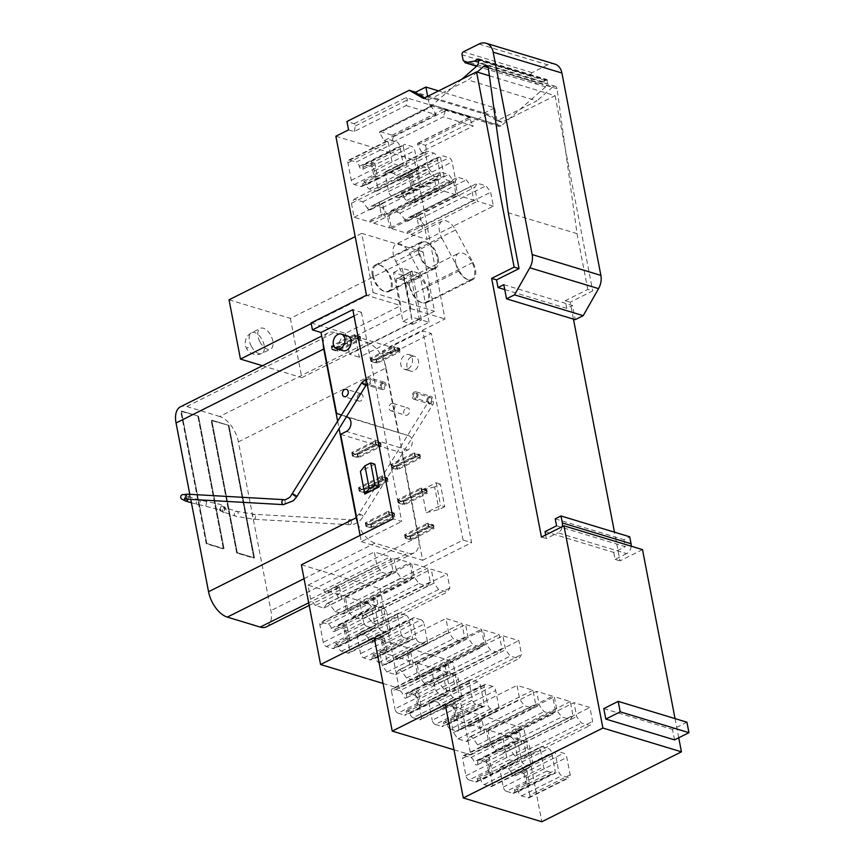 <?xml version="1.0" encoding="UTF-8"?>
<svg xmlns="http://www.w3.org/2000/svg" width="865" height="865" viewBox="0 0 865 865"><rect width="100%" height="100%" fill="white"/><g stroke="black" fill="none" stroke-linecap="round" stroke-linejoin="round"><path stroke-width="0.65" stroke-dasharray="4.33 3.24" d="M402.831 279.946L417.254 272.724L412.346 271.242A3.849 2.098 -116.6 0 0 411.297 271.286A3.849 2.098 -116.6 0 0 410.561 273.978L419.287 319.304L429.105 322.277L359.299 357.234L355.277 336.323L410.659 308.589L405.955 284.185A3.849 2.098 63.4 0 0 402.831 279.946L397.922 278.465A3.849 2.098 63.4 0 0 396.873 278.508A3.849 2.098 63.4 0 0 396.138 281.201L400.841 305.615L366.479 295.192M335.858 136.216L414.4 160.014L445.021 319.001L389.639 346.735L390.98 353.709L431.365 333.479L471.641 542.669L379.919 588.611L399.122 688.324L452.773 661.455L470.765 754.896L523.844 728.308L541.836 821.75M410.659 308.589L445.021 319.001M367.387 208.151A4.087 2.227 63.4 0 0 370.555 209.741A4.087 2.227 63.4 0 0 371.074 209.265L373.745 205.146L382.341 207.751L387.033 214.098L389.715 228.046L373.756 223.213A2.887 1.568 63.4 0 0 370.631 220.067A2.887 1.568 63.4 0 0 370.079 222.089L354.12 217.256L351.439 203.307L354.109 199.199L362.705 201.804L367.387 208.151L433.733 174.925L436.425 188.873L420.466 184.029L417.784 170.091L420.455 165.972L429.051 168.578L433.733 174.925M404.701 219.451A4.087 2.227 63.4 0 0 407.869 221.04A4.087 2.227 63.4 0 0 408.377 220.564L411.059 216.455L419.644 219.061L424.337 225.408L427.018 239.346L411.07 234.512A2.887 1.568 63.4 0 0 407.934 231.377A2.887 1.568 63.4 0 0 407.383 233.399L391.434 228.565L388.742 214.617L391.423 210.509L400.008 213.104L404.701 219.451L471.047 186.235L473.728 200.172L457.78 195.339L455.087 181.391L457.769 177.282L466.354 179.888L471.047 186.235M377.789 188.31L418.173 168.091A3.849 2.098 -116.6 0 1 417.438 170.783A3.849 2.098 -116.6 0 1 416.389 170.838L409.88 168.859A3.849 2.098 -116.6 0 1 406.755 164.631L377.908 179.077L374.556 161.647A2.887 1.568 -116.6 0 1 374.004 163.669A2.887 1.568 -116.6 0 1 370.869 160.533L374.231 177.963A2.887 1.568 -116.6 0 1 374.783 175.941A2.887 1.568 -116.6 0 1 377.908 179.077L366.371 184.861A3.849 2.098 63.4 0 0 369.496 189.089L376.005 191.057A3.849 2.098 63.4 0 0 377.054 191.014A3.849 2.098 63.4 0 0 377.789 188.31L374.426 170.881A3.849 2.098 63.4 0 0 371.301 166.653L364.803 164.685A3.849 2.098 63.4 0 0 363.754 164.728A3.849 2.098 63.4 0 0 363.019 167.421A2.887 1.568 63.4 0 1 362.467 169.443A2.887 1.568 63.4 0 1 359.332 166.307A3.849 2.098 63.4 0 0 356.207 162.079L396.592 141.86A3.849 2.098 -116.6 0 1 399.716 146.088L403.079 163.517A3.849 2.098 -116.6 0 1 402.344 166.21A3.849 2.098 -116.6 0 1 401.295 166.264L394.786 164.285A3.849 2.098 -116.6 0 1 391.661 160.057L388.309 142.628A3.849 2.098 -116.6 0 1 389.034 139.935A3.849 2.098 -116.6 0 1 390.083 139.881L396.592 141.86M366.371 184.861A2.887 1.568 63.4 0 0 363.246 181.715A2.887 1.568 63.4 0 0 362.695 183.737A3.849 2.098 63.4 0 1 361.959 186.44A3.849 2.098 63.4 0 1 360.91 186.483L354.401 184.515A3.849 2.098 63.4 0 1 351.276 180.277L347.925 162.847A3.849 2.098 63.4 0 1 348.649 160.155A3.849 2.098 63.4 0 1 349.709 160.112L356.207 162.079M393.521 173.389L387.012 171.411A3.849 2.098 63.4 0 0 385.963 171.465A3.849 2.098 63.4 0 0 385.228 174.157L388.59 191.587A3.849 2.098 63.4 0 0 391.715 195.814L398.214 197.793A3.849 2.098 63.4 0 0 399.273 197.739A3.849 2.098 63.4 0 0 399.998 195.047L411.535 189.273L408.183 171.832A2.887 1.568 -116.6 0 0 411.318 174.979A2.887 1.568 -116.6 0 0 411.859 172.957L415.222 190.387L403.685 196.16A3.849 2.098 63.4 0 0 406.81 200.399L413.308 202.367A3.849 2.098 63.4 0 0 414.367 202.313A3.849 2.098 63.4 0 0 415.092 199.62L411.74 182.191A3.849 2.098 63.4 0 0 408.615 177.963L402.106 175.984A3.849 2.098 63.4 0 0 401.057 176.038A3.849 2.098 63.4 0 0 400.322 178.731A2.887 1.568 63.4 0 1 399.781 180.753A2.887 1.568 63.4 0 1 396.646 177.617A3.849 2.098 63.4 0 0 393.521 173.389L433.906 153.159A3.849 2.098 -116.6 0 1 437.03 157.398L440.382 174.827A3.849 2.098 -116.6 0 1 439.647 177.52A3.849 2.098 -116.6 0 1 438.598 177.563L432.1 175.595A3.849 2.098 -116.6 0 1 428.975 171.367L425.612 153.938A3.849 2.098 -116.6 0 1 426.348 151.234A3.849 2.098 -116.6 0 1 427.397 151.191L433.906 153.159M403.685 196.16A2.887 1.568 63.4 0 0 400.549 193.025A2.887 1.568 63.4 0 0 399.998 195.047M373.334 275.611A14.619 7.958 63.4 0 0 389.207 291.505A14.619 7.958 63.4 0 0 391.986 281.266A14.619 7.958 63.4 0 0 376.113 265.36A14.619 7.958 63.4 0 0 373.334 275.611M395.835 261.414L413.167 293.916A14.619 7.958 63.4 0 0 426.51 302.815A14.619 7.958 63.4 0 0 426.769 285.569L409.437 253.067A14.619 7.958 63.4 0 0 396.094 244.179A14.619 7.958 63.4 0 0 395.835 261.414L441.983 238.308A14.619 7.958 -116.6 0 1 442.242 221.062A14.619 7.958 -116.6 0 1 455.585 229.949L409.437 253.067M398.246 670.537A4.076 2.227 -116.6 0 1 398.754 670.061A4.076 2.227 -116.6 0 1 401.922 671.651L406.615 677.998L415.2 680.604L417.882 676.484L415.189 662.536L399.241 657.703A2.887 1.568 -116.6 0 1 398.689 659.725A2.887 1.568 -116.6 0 1 395.554 656.589L379.605 651.756L382.287 665.704L386.979 672.051L395.565 674.646L398.246 670.537L409.783 664.752A4.076 2.227 -116.6 0 1 410.302 664.288A4.076 2.227 -116.6 0 1 413.459 665.877L410.778 651.929A2.887 1.568 -116.6 0 1 410.226 653.951A2.887 1.568 -116.6 0 1 407.091 650.815L409.783 664.752L464.581 637.31L461.899 623.362L445.94 618.529L448.632 632.477L453.314 638.824L461.91 641.43L464.581 637.31M395.554 656.589L461.899 623.362M399.241 657.703L465.575 624.487L468.268 638.424L472.96 644.771L481.546 647.377L484.216 643.257L481.535 629.32L465.575 624.487M401.922 671.651L468.268 638.424M435.549 681.847A4.076 2.227 -116.6 0 1 436.068 681.371A4.076 2.227 -116.6 0 1 439.236 682.961L443.918 689.308L452.514 691.903L455.185 687.794L452.503 673.846L436.544 669.013A2.887 1.568 -116.6 0 1 435.992 671.035A2.887 1.568 -116.6 0 1 432.868 667.899L416.908 663.066L419.601 677.003L424.282 683.35L432.878 685.956L435.549 681.847L447.086 676.062A4.076 2.227 -116.6 0 1 447.605 675.587A4.076 2.227 -116.6 0 1 450.773 677.176L448.081 663.239A2.887 1.568 -116.6 0 1 447.54 665.25A2.887 1.568 -116.6 0 1 444.405 662.114L447.086 676.062L501.895 648.62L499.202 634.672L483.254 629.839L485.935 643.787L490.628 650.134L499.213 652.729L501.895 648.62M432.868 667.899L499.202 634.672M436.544 669.013L502.889 635.786L505.571 649.734L510.264 656.081L518.859 658.687L521.53 654.567L518.849 640.619L502.889 635.786M439.236 682.961L505.571 649.734M438.393 692.919A3.849 2.098 -116.6 0 1 435.268 688.691L431.905 671.262A3.849 2.098 -116.6 0 1 432.641 668.559A3.849 2.098 -116.6 0 1 433.689 668.515L440.199 670.483A3.849 2.098 -116.6 0 1 443.323 674.722L446.686 692.151A3.849 2.098 -116.6 0 1 445.951 694.844A3.849 2.098 -116.6 0 1 444.902 694.898L438.393 692.919L398.008 713.149A3.849 2.098 -116.6 0 1 394.883 708.911L435.268 688.691M440.199 670.483L399.814 690.713A3.849 2.098 -116.6 0 1 402.939 694.941L414.476 689.167L417.838 706.597A2.887 1.568 -116.6 0 1 418.39 704.575A2.887 1.568 -116.6 0 1 421.514 707.711L418.163 690.281A2.887 1.568 -116.6 0 1 417.611 692.303A2.887 1.568 -116.6 0 1 414.476 689.167L443.323 674.722M453.487 697.493A3.849 2.098 -116.6 0 1 450.362 693.265L447.01 675.835A3.849 2.098 -116.6 0 1 447.735 673.143A3.849 2.098 -116.6 0 1 448.784 673.089L455.293 675.057A3.849 2.098 -116.6 0 1 458.418 679.295L461.78 696.725A3.849 2.098 -116.6 0 1 461.045 699.417A3.849 2.098 -116.6 0 1 459.996 699.471L453.487 697.493L413.102 717.723A3.849 2.098 -116.6 0 1 409.978 713.484A2.887 1.568 -116.6 0 0 406.853 710.349A2.887 1.568 -116.6 0 0 406.301 712.371A3.849 2.098 -116.6 0 1 405.566 715.063A3.849 2.098 -116.6 0 1 404.517 715.117L444.902 694.898M475.707 704.229A3.849 2.098 -116.6 0 1 472.571 700.001L469.219 682.561A3.849 2.098 -116.6 0 1 469.954 679.868A3.849 2.098 -116.6 0 1 471.003 679.825L477.502 681.793A3.849 2.098 -116.6 0 1 480.637 686.021L483.989 703.461A3.849 2.098 -116.6 0 1 483.254 706.154A3.849 2.098 -116.6 0 1 482.205 706.197L475.707 704.229L435.322 724.448A3.849 2.098 -116.6 0 1 432.197 720.221L472.571 700.001M477.502 681.793L437.128 702.012A3.849 2.098 -116.6 0 1 440.253 706.251L451.789 700.466L455.141 717.907A2.887 1.568 -116.6 0 1 455.693 715.885A2.887 1.568 -116.6 0 1 458.828 719.02L455.466 701.58A2.887 1.568 -116.6 0 1 454.925 703.602A2.887 1.568 -116.6 0 1 451.789 700.466L480.637 686.021M490.801 708.803A3.849 2.098 -116.6 0 1 487.676 704.575L484.314 687.145A3.849 2.098 -116.6 0 1 485.049 684.442A3.849 2.098 -116.6 0 1 486.098 684.399L492.607 686.367A3.849 2.098 -116.6 0 1 495.732 690.594L499.083 708.035A3.849 2.098 -116.6 0 1 498.348 710.727A3.849 2.098 -116.6 0 1 497.299 710.771L490.801 708.803L450.416 729.022A3.849 2.098 -116.6 0 1 447.292 724.794A2.887 1.568 -116.6 0 0 444.156 721.659A2.887 1.568 -116.6 0 0 443.604 723.681A3.849 2.098 -116.6 0 1 442.869 726.373A3.849 2.098 -116.6 0 1 441.82 726.427L482.205 706.197M532.97 690.227L466.624 723.443L450.665 718.61L453.357 732.558L458.039 738.905L466.635 741.51L469.306 737.391L480.843 731.617A4.087 2.227 -116.6 0 1 481.362 731.141A4.087 2.227 -116.6 0 1 484.53 732.731L481.848 718.783A2.887 1.568 -116.6 0 1 481.297 720.804A2.887 1.568 -116.6 0 1 478.161 717.669L480.843 731.617L535.651 704.175L532.97 690.227L517.011 685.394L519.692 699.331L524.385 705.678L532.981 708.284L535.651 704.175M469.306 737.391A4.087 2.227 -116.6 0 1 469.825 736.915A4.087 2.227 -116.6 0 1 472.993 738.505L477.675 744.851L486.271 747.457L488.941 743.349L486.26 729.4L470.3 724.567L536.646 691.34L539.338 705.289L544.02 711.635L552.616 714.231L555.287 710.122L552.605 696.174L536.646 691.34M472.993 738.505L539.338 705.289M570.273 701.526L503.927 734.753L487.979 729.919L490.66 743.868L495.353 750.215L503.938 752.81L506.62 748.701L518.157 742.927A4.087 2.227 -116.6 0 1 518.676 742.451A4.087 2.227 -116.6 0 1 521.833 744.041L519.151 730.092A2.887 1.568 -116.6 0 1 518.6 732.114A2.887 1.568 -116.6 0 1 515.475 728.979L518.157 742.927L572.965 715.474L570.273 701.526L554.324 696.693L557.006 710.641L561.699 716.988L570.284 719.594L572.965 715.474M506.62 748.701A4.087 2.227 -116.6 0 1 507.139 748.225A4.087 2.227 -116.6 0 1 510.296 749.814L514.989 756.161L523.574 758.767L526.255 754.648L523.563 740.71L507.614 735.866L573.96 702.65L576.641 716.588L581.334 722.935L589.919 725.54L592.601 721.432L589.908 707.484L573.96 702.65M510.296 749.814L576.641 716.588M509.463 759.784L515.962 761.751A3.849 2.098 -116.6 0 0 517.021 761.708A3.849 2.098 -116.6 0 0 517.746 759.005L514.394 741.575A3.849 2.098 -116.6 0 0 511.269 737.348L504.76 735.38A3.849 2.098 -116.6 0 0 503.711 735.423A3.849 2.098 -116.6 0 0 502.976 738.115L506.339 755.545A3.849 2.098 -116.6 0 0 509.463 759.784L469.079 780.003L475.588 781.971A3.849 2.098 63.4 0 0 476.637 781.928A3.849 2.098 63.4 0 0 477.361 779.235A2.887 1.568 -116.6 0 1 477.913 777.213A2.887 1.568 -116.6 0 1 481.048 780.349A3.849 2.098 63.4 0 0 484.173 784.577L490.682 786.545A3.849 2.098 63.4 0 0 491.731 786.501A3.849 2.098 63.4 0 0 492.466 783.809L532.84 763.579A3.849 2.098 -116.6 0 1 532.116 766.282A3.849 2.098 -116.6 0 1 531.056 766.325L524.558 764.357A3.849 2.098 -116.6 0 1 521.433 760.13L518.07 742.689A3.849 2.098 -116.6 0 1 518.805 739.997A3.849 2.098 -116.6 0 1 519.854 739.953L526.363 741.921A3.849 2.098 -116.6 0 1 529.488 746.149L532.84 763.579M477.361 779.235L488.909 773.451L485.546 756.021L514.394 741.575M492.466 783.809L489.103 766.379A3.849 2.098 63.4 0 0 485.979 762.141L479.47 760.173A3.849 2.098 63.4 0 0 478.421 760.216A3.849 2.098 63.4 0 0 477.685 762.919L489.233 757.135L492.585 774.564L521.433 760.13M517.746 759.005L488.909 773.451A2.887 1.568 -116.6 0 1 489.449 771.429A2.887 1.568 -116.6 0 1 492.585 774.564L481.048 780.349M518.07 742.689L489.233 757.135A2.887 1.568 -116.6 0 1 488.682 759.156A2.887 1.568 -116.6 0 1 485.546 756.021L474.009 761.795A3.849 2.098 63.4 0 0 470.884 757.567L464.375 755.599A3.849 2.098 63.4 0 0 463.326 755.642A3.849 2.098 63.4 0 0 462.591 758.346L502.976 738.115M546.767 771.083L553.276 773.061A3.849 2.098 -116.6 0 0 554.324 773.007A3.849 2.098 -116.6 0 0 555.06 770.315L551.697 752.885A3.849 2.098 -116.6 0 0 548.572 748.658L542.074 746.679A3.849 2.098 -116.6 0 0 541.014 746.733A3.849 2.098 -116.6 0 0 540.29 749.425L543.642 766.855A3.849 2.098 -116.6 0 0 546.767 771.083L506.382 791.313L512.891 793.281A3.849 2.098 63.4 0 0 513.94 793.237A3.849 2.098 63.4 0 0 514.675 790.534A2.887 1.568 -116.6 0 1 515.226 788.512A2.887 1.568 -116.6 0 1 518.351 791.659A3.849 2.098 63.4 0 0 521.487 795.887L527.985 797.854A3.849 2.098 63.4 0 0 529.034 797.811A3.849 2.098 63.4 0 0 529.769 795.108L570.154 774.889A3.849 2.098 -116.6 0 1 569.419 777.581A3.849 2.098 -116.6 0 1 568.37 777.635L561.861 775.656A3.849 2.098 -116.6 0 1 558.736 771.429L555.384 753.999A3.849 2.098 -116.6 0 1 556.109 751.307A3.849 2.098 -116.6 0 1 557.168 751.252L563.666 753.231A3.849 2.098 -116.6 0 1 566.791 757.459L570.154 774.889M529.769 795.108L526.417 777.678A3.849 2.098 63.4 0 0 523.282 773.451L516.783 771.483A3.849 2.098 63.4 0 0 515.735 771.526A3.849 2.098 63.4 0 0 514.999 774.218A2.887 1.568 -116.6 0 1 514.448 776.24A2.887 1.568 -116.6 0 1 511.312 773.105L522.86 767.331L526.212 784.76A2.887 1.568 -116.6 0 1 526.763 782.739A2.887 1.568 -116.6 0 1 529.899 785.874L526.536 768.444A2.887 1.568 -116.6 0 1 525.985 770.466A2.887 1.568 -116.6 0 1 522.86 767.331L551.697 752.885M556.563 525.823L625.287 546.648L623.946 539.673L629.709 536.787M555.222 518.849L623.946 539.673M488.195 67.394L552.703 86.943A3.849 2.865 106.9 0 1 555.211 86.251A3.849 2.865 106.9 0 1 557.017 88.706L577.031 233.647L508.306 212.822M503.798 284.661L572.522 305.486L575.247 319.661M478.961 44.029L547.686 64.853A15.386 11.461 106.9 0 1 554.833 64.075M547.686 64.853L532.116 72.66A2.303 1.719 -73.1 0 0 530.786 75.612L531.878 81.256L534.711 83.548L543.512 81.894L546.053 79.883L547.48 80.196A1.157 0.865 106.9 0 1 547.491 80.596L547.156 83.743L478.432 62.918M476.647 66.227L545.62 86.835A3.849 2.865 -73.1 0 0 547.156 83.743M478.778 59.501L547.48 80.196M545.62 86.835L501.095 125.998A2.887 2.152 106.9 0 1 499.213 126.517A2.887 2.152 106.9 0 1 497.883 124.841L494.618 107.876L438.577 90.89M461.867 79.223L432.37 105.173A2.887 2.152 106.9 0 1 430.489 105.692A2.887 2.152 106.9 0 1 429.159 104.005L427.678 96.35M494.618 107.876L483.081 113.65L414.357 92.825L415.222 92.393M370.079 222.089L436.425 188.873M371.074 209.265L382.611 203.48L385.293 217.429A2.887 1.568 -116.6 0 0 382.168 214.293A2.887 1.568 -116.6 0 0 381.616 216.315L378.935 202.367A4.087 2.227 -116.6 0 0 382.092 203.956L370.555 209.741M456.06 194.82L440.101 189.986L437.42 176.038L440.09 171.93L448.686 174.525L453.368 180.871L456.06 194.82L389.715 228.046M382.092 203.956A4.087 2.227 -116.6 0 0 382.611 203.48L437.42 176.038M373.756 223.213L440.101 189.986M407.383 233.399L473.728 200.172M408.377 220.564L419.925 214.79L422.607 228.738A2.887 1.568 -116.6 0 0 419.471 225.603A2.887 1.568 -116.6 0 0 418.92 227.625L416.238 213.677A4.087 2.227 -116.6 0 0 419.406 215.266L407.869 221.04M493.364 206.13L477.415 201.296L474.723 187.348L477.404 183.229L485.989 185.834L490.682 192.181L493.364 206.13L427.018 239.346M419.406 215.266A4.087 2.227 -116.6 0 0 419.925 214.79L474.723 187.348M411.07 234.512L477.415 201.296M363.019 167.421L403.404 147.201A3.849 2.098 -116.6 0 1 404.128 144.509A3.849 2.098 -116.6 0 1 405.188 144.455L411.686 146.434A3.849 2.098 -116.6 0 1 414.811 150.661L418.173 168.091M403.404 147.201L406.755 164.631M440.382 174.827L411.535 189.273A2.887 1.568 -116.6 0 1 412.086 187.251A2.887 1.568 -116.6 0 1 415.222 190.387L444.069 175.941A3.849 2.098 -116.6 0 0 447.194 180.169L453.693 182.137A3.849 2.098 -116.6 0 0 454.741 182.093A3.849 2.098 -116.6 0 0 455.477 179.401L452.125 161.971A3.849 2.098 -116.6 0 0 449 157.733L442.491 155.765A3.849 2.098 -116.6 0 0 441.442 155.808A3.849 2.098 -116.6 0 0 440.707 158.511L444.069 175.941M341.459 651.15L381.843 630.931A3.849 2.098 -116.6 0 1 378.719 626.692L375.367 609.263A3.849 2.098 -116.6 0 1 376.091 606.57A3.849 2.098 -116.6 0 1 377.14 606.516L336.766 626.747A3.849 2.098 -116.6 0 0 335.717 626.79A3.849 2.098 -116.6 0 0 334.982 629.482A2.887 1.568 -116.6 0 1 334.431 631.504A2.887 1.568 -116.6 0 1 331.295 628.368A3.849 2.098 -116.6 0 0 328.17 624.141L321.672 622.173A3.849 2.098 -116.6 0 0 320.612 622.216A3.849 2.098 -116.6 0 0 319.888 624.908L323.24 642.349A3.849 2.098 -116.6 0 0 326.364 646.577L332.874 648.545A3.849 2.098 -116.6 0 0 333.922 648.501A3.849 2.098 -116.6 0 0 334.658 645.798A2.887 1.568 -116.6 0 1 335.198 643.776A2.887 1.568 -116.6 0 1 338.334 646.923A3.849 2.098 -116.6 0 0 341.459 651.15L347.968 653.118A3.849 2.098 -116.6 0 0 349.017 653.075A3.849 2.098 -116.6 0 0 349.752 650.383L346.389 632.942A3.849 2.098 -116.6 0 0 343.264 628.714L336.766 626.747M343.264 628.714L383.649 608.495L377.14 606.516M383.649 608.495A3.849 2.098 -116.6 0 1 386.774 612.723L346.389 632.942M349.752 650.383L390.137 630.153L386.774 612.723M390.137 630.153A3.849 2.098 -116.6 0 1 389.401 632.845A3.849 2.098 -116.6 0 1 388.353 632.899L347.968 653.118M381.843 630.931L388.353 632.899M338.334 646.923L349.871 641.138L346.519 623.708A2.887 1.568 -116.6 0 1 345.968 625.73A2.887 1.568 -116.6 0 1 342.832 622.595L346.195 640.024A2.887 1.568 -116.6 0 1 346.746 638.002A2.887 1.568 -116.6 0 1 349.871 641.138L378.719 626.692M326.364 646.577L366.749 626.346A3.849 2.098 -116.6 0 1 363.624 622.119L323.24 642.349M319.888 624.908L360.262 604.689L363.624 622.119M360.262 604.689A3.849 2.098 -116.6 0 1 360.997 601.997A3.849 2.098 -116.6 0 1 362.046 601.943L321.672 622.173M328.17 624.141L368.555 603.921L362.046 601.943M368.555 603.921A3.849 2.098 -116.6 0 1 371.68 608.149L375.032 625.579A3.849 2.098 -116.6 0 1 374.307 628.271A3.849 2.098 -116.6 0 1 373.258 628.325L332.874 648.545M366.749 626.346L373.258 628.325M378.773 662.46L419.157 642.23A3.849 2.098 -116.6 0 1 416.033 638.002L412.67 620.573A3.849 2.098 -116.6 0 1 413.405 617.88A3.849 2.098 -116.6 0 1 414.454 617.826L374.069 638.046A3.849 2.098 -116.6 0 0 373.02 638.1A3.849 2.098 -116.6 0 0 372.285 640.792A2.887 1.568 -116.6 0 1 371.734 642.814A2.887 1.568 -116.6 0 1 368.609 639.678A3.849 2.098 -116.6 0 0 365.484 635.451L358.975 633.472A3.849 2.098 -116.6 0 0 357.926 633.526A3.849 2.098 -116.6 0 0 357.191 636.218L360.554 653.648A3.849 2.098 -116.6 0 0 363.678 657.876L370.177 659.854A3.849 2.098 -116.6 0 0 371.226 659.8A3.849 2.098 -116.6 0 0 371.961 657.108A2.887 1.568 -116.6 0 1 372.512 655.086A2.887 1.568 -116.6 0 1 375.648 658.222A3.849 2.098 -116.6 0 0 378.773 662.46L385.271 664.428A3.849 2.098 -116.6 0 0 386.32 664.374A3.849 2.098 -116.6 0 0 387.055 661.682L383.703 644.252A3.849 2.098 -116.6 0 0 380.578 640.024L374.069 638.046M380.578 640.024L420.963 619.794L414.454 617.826M420.963 619.794A3.849 2.098 -116.6 0 1 424.088 624.033L383.703 644.252M387.055 661.682L427.44 641.462L424.088 624.033M427.44 641.462A3.849 2.098 -116.6 0 1 426.704 644.155A3.849 2.098 -116.6 0 1 425.656 644.209L385.271 664.428M419.157 642.23L425.656 644.209M375.648 658.222L387.185 652.448L383.822 635.018A2.887 1.568 -116.6 0 1 383.282 637.04A2.887 1.568 -116.6 0 1 380.146 633.904L383.498 651.334A2.887 1.568 -116.6 0 1 384.049 649.312A2.887 1.568 -116.6 0 1 387.185 652.448L416.033 638.002M363.678 657.876L404.063 637.656A3.849 2.098 -116.6 0 1 400.928 633.429L360.554 653.648M357.191 636.218L397.576 615.999L400.928 633.429M397.576 615.999A3.849 2.098 -116.6 0 1 398.311 613.296A3.849 2.098 -116.6 0 1 399.36 613.253L358.975 633.472M365.484 635.451L405.858 615.22L399.36 613.253M405.858 615.22A3.849 2.098 -116.6 0 1 408.994 619.459L412.346 636.889A3.849 2.098 -116.6 0 1 411.61 639.581A3.849 2.098 -116.6 0 1 410.561 639.624L370.177 659.854M404.063 637.656L410.561 639.624M375.897 598.688L364.349 604.462A2.887 1.568 -116.6 0 0 364.9 602.44L376.437 596.666A2.887 1.568 -116.6 0 1 375.897 598.688A2.887 1.568 -116.6 0 1 372.761 595.553L375.442 609.49A4.076 2.227 -116.6 0 1 375.961 609.014A4.076 2.227 -116.6 0 1 379.13 610.614L376.437 596.666L431.246 569.213L447.194 574.057L449.887 587.995L447.205 592.114L438.62 589.508L433.927 583.161L431.246 569.213M438.62 589.508L372.274 622.735L367.593 616.388L433.927 583.161M418.984 583.561L427.57 586.167L430.251 582.048L427.559 568.1L411.61 563.266L414.292 577.215L418.984 583.561L352.639 616.777L361.235 619.383L427.57 586.167M375.961 609.014L364.425 614.799A4.076 2.227 -116.6 0 0 363.906 615.274L430.251 582.048M364.349 604.462A2.887 1.568 -116.6 0 1 361.224 601.326L427.559 568.1M381.67 572.252L390.266 574.857L392.937 570.738L390.256 556.801L374.296 551.957L376.989 565.905L381.67 572.252L315.336 605.478L323.921 608.084L390.266 574.857M323.921 608.084L326.602 603.965L338.139 598.191A4.076 2.227 -116.6 0 1 338.658 597.715A4.076 2.227 -116.6 0 1 341.816 599.304L339.134 585.356A2.887 1.568 -116.6 0 1 338.583 587.378A2.887 1.568 -116.6 0 1 335.447 584.243L338.139 598.191L392.937 570.738M315.336 605.478L310.643 599.131L307.962 585.183L323.91 590.016L390.256 556.801M338.583 587.378L327.046 593.152A2.887 1.568 -116.6 0 0 327.597 591.13L393.932 557.914L409.891 562.747L412.573 576.696L409.902 580.804L401.306 578.198L396.624 571.862L393.932 557.914M401.306 578.198L334.971 611.425L330.279 605.078L396.624 571.862M359.375 393.953A3.849 2.865 -73.1 0 0 357.094 397.759A3.849 2.865 -73.1 0 0 358.932 401.111A3.849 2.865 -73.1 0 0 360.716 400.917A3.849 2.865 -73.1 0 0 362.997 397.111A3.849 2.865 -73.1 0 0 361.159 393.759A3.849 2.865 -73.1 0 0 359.375 393.953M382.449 382.395A3.849 2.865 -73.1 0 0 380.168 386.201A3.849 2.865 -73.1 0 0 382.006 389.564A3.849 2.865 -73.1 0 0 383.79 389.369A3.849 2.865 -73.1 0 0 386.071 385.563A3.849 2.865 -73.1 0 0 384.244 382.2A3.849 2.865 -73.1 0 0 382.449 382.395M423.472 98.459L428.38 99.94L424.704 97.832M414.151 91.776L414.357 92.825M379.605 651.756L445.94 618.529M382.287 665.704L448.632 632.477M386.979 672.051L453.314 638.824M395.565 674.646L461.91 641.43M406.615 677.998L472.96 644.771M415.2 680.604L481.546 647.377M417.882 676.484L484.216 643.257M415.189 662.536L481.535 629.32M416.908 663.066L483.254 629.839M419.601 677.003L485.935 643.787M424.282 683.35L490.628 650.134M432.878 685.956L499.213 652.729M443.918 689.308L510.264 656.081M452.514 691.903L518.859 658.687M455.185 687.794L521.53 654.567M452.503 673.846L518.849 640.619M399.814 690.713L393.315 688.735L433.689 668.515M431.905 671.262L391.531 691.481A3.849 2.098 -116.6 0 1 392.256 688.789A3.849 2.098 -116.6 0 1 393.315 688.735M391.531 691.481L394.883 708.911M398.008 713.149L404.517 715.117M413.102 717.723L419.611 719.691L459.996 699.471M461.78 696.725L421.396 716.944A3.849 2.098 -116.6 0 1 420.66 719.648A3.849 2.098 -116.6 0 1 419.611 719.691M421.396 716.944L418.033 699.515L458.418 679.295M455.293 675.057L414.908 695.287A3.849 2.098 -116.6 0 1 418.033 699.515M414.908 695.287L408.41 693.308L448.784 673.089M447.01 675.835L406.626 696.055A3.849 2.098 -116.6 0 1 407.361 693.362A3.849 2.098 -116.6 0 1 408.41 693.308M406.626 696.055A2.887 1.568 -116.6 0 1 406.074 698.077A2.887 1.568 -116.6 0 1 402.939 694.941M437.128 702.012L430.619 700.045L471.003 679.825M469.219 682.561L428.835 702.791A3.849 2.098 -116.6 0 1 429.57 700.088A3.849 2.098 -116.6 0 1 430.619 700.045M428.835 702.791L432.197 720.221M435.322 724.448L441.82 726.427M450.416 729.022L456.915 731.001L497.299 710.771M499.083 708.035L458.699 728.254A3.849 2.098 -116.6 0 1 457.974 730.947A3.849 2.098 -116.6 0 1 456.915 731.001M458.699 728.254L455.347 710.825L495.732 690.594M492.607 686.367L452.222 706.586A3.849 2.098 -116.6 0 1 455.347 710.825M452.222 706.586L445.713 704.618L486.098 684.399M484.314 687.145L443.929 707.365A3.849 2.098 -116.6 0 1 444.664 704.672A3.849 2.098 -116.6 0 1 445.713 704.618M443.929 707.365A2.887 1.568 -116.6 0 1 443.388 709.387A2.887 1.568 -116.6 0 1 440.253 706.251M470.3 724.567A2.887 1.568 -116.6 0 1 469.76 726.589A2.887 1.568 -116.6 0 1 466.624 723.443M450.665 718.61L517.011 685.394M453.357 732.558L519.692 699.331M458.039 738.905L524.385 705.678M466.635 741.51L532.981 708.284M477.675 744.851L544.02 711.635M486.271 747.457L552.616 714.231M488.941 743.349L555.287 710.122M486.26 729.4L552.605 696.174M507.614 735.866A2.887 1.568 -116.6 0 1 507.063 737.888A2.887 1.568 -116.6 0 1 503.927 734.753M487.979 729.919L554.324 696.693M490.66 743.868L557.006 710.641M495.353 750.215L561.699 716.988M503.938 752.81L570.284 719.594M514.989 756.161L581.334 722.935M523.574 758.767L589.919 725.54M526.255 754.648L592.601 721.432M523.563 740.71L589.908 707.484M469.079 780.003A3.849 2.098 63.4 0 1 465.954 775.775L462.591 758.346M477.685 762.919A2.887 1.568 -116.6 0 1 477.145 764.941A2.887 1.568 -116.6 0 1 474.009 761.795M511.312 773.105A3.849 2.098 63.4 0 0 508.188 768.877L501.689 766.909A3.849 2.098 63.4 0 0 500.64 766.952A3.849 2.098 63.4 0 0 499.905 769.645L540.29 749.425M506.382 791.313A3.849 2.098 63.4 0 1 503.257 787.074L499.905 769.645M674.516 739.889L672.505 729.433L686.929 722.21M603.781 708.597L672.505 729.433M631.18 546.193A7.688 5.731 -73.1 0 1 626.628 553.622L557.903 532.797A7.688 5.731 -73.1 0 0 562.261 526.666M504.738 289.58L566.748 308.373L572.522 305.486M545.674 534.97L546.366 538.571L557.903 532.797M545.026 531.597L613.75 552.421L625.287 546.648M626.628 553.622L615.091 559.396L613.75 552.421M489.385 75.774L555.081 95.68L502.014 122.257L497.105 120.776L536.895 100.848L468.17 80.013L477.199 72.076M552.703 86.943L536.895 100.848M566.748 308.373L565.277 300.706L587.778 289.44L592.687 290.921L570.186 302.188L573.441 319.109M577.031 233.647L587.778 289.44M428.38 99.94L468.17 80.013M497.105 120.776L482.875 112.601L483.081 113.65M502.014 122.257L487.784 114.094L415.578 92.209M348.552 129.858L354.196 131.567L406.118 105.562L407.307 99.983A1.535 0.843 63.4 0 0 406.042 97.669L432.24 105.606A1.535 0.843 63.4 0 0 431.819 105.627A1.535 0.843 63.4 0 0 431.527 106.698L379.605 132.702A1.535 0.843 63.4 0 1 379.897 131.621L431.819 105.627M354.196 131.567L355.385 125.987A1.535 0.843 63.4 0 0 354.131 123.663L346.941 121.489M392.104 135.178L444.026 109.174A1.535 0.843 63.4 0 1 445.27 110.871L393.348 136.865A1.535 0.843 63.4 0 0 392.104 135.178L380.319 131.61A1.535 0.843 63.4 0 0 379.897 131.621M444.026 109.174L470.214 117.11A1.535 0.843 63.4 0 0 469.792 117.132A1.535 0.843 63.4 0 0 469.749 118.916L473.371 125.944L443.421 116.872L391.499 142.876L393.348 136.865M487.784 114.094L425.483 145.288L418.292 143.114A1.535 0.843 63.4 0 0 417.871 143.136A1.535 0.843 63.4 0 0 417.827 144.909L421.45 151.948L473.371 125.944M406.118 105.562L436.057 114.645L431.527 106.698M436.057 114.645L384.136 140.638L379.605 132.702M384.136 140.638L391.499 142.876M445.27 110.871L443.421 116.872M362.705 201.804L429.051 168.578M354.109 199.199L420.455 165.972M351.439 203.307L417.784 170.091M354.12 217.256L420.466 184.029M387.033 214.098L453.368 180.871M382.341 207.751L448.686 174.525M373.745 205.146L440.09 171.93M400.008 213.104L466.354 179.888M391.423 210.509L457.769 177.282M388.742 214.617L455.087 181.391M391.434 228.565L457.78 195.339M424.337 225.408L490.682 192.181M419.644 219.061L485.989 185.834M411.059 216.455L477.404 183.229M375.507 444.459L381.4 446.243L380.73 442.75L374.837 440.966L375.507 444.459L352.433 456.017L358.326 457.801L381.4 446.243M382.276 479.599L388.169 481.383L387.498 477.902L381.606 476.118L382.276 479.599L359.202 491.158L365.095 492.942L388.169 481.383M389.045 514.74L394.937 516.524L394.267 513.042L388.374 511.258L389.045 514.74L365.971 526.298L371.864 528.082L394.937 516.524M428.316 526.644L434.208 528.429L433.538 524.947L427.645 523.163L428.316 526.644L405.242 538.203L411.135 539.987L434.208 528.429M421.547 491.504L427.44 493.288L426.769 489.795L420.877 488.011L421.547 491.504L398.473 503.062L404.366 504.846L427.44 493.288M414.789 456.363L420.671 458.147L420.001 454.655L414.108 452.871L414.789 456.363L391.704 467.911L397.597 469.695L420.671 458.147M364.9 602.44L380.86 607.273L447.194 574.057M372.274 622.735L380.87 625.341L383.541 621.221L449.887 587.995M383.541 621.221L380.86 607.273M380.87 625.341L447.205 592.114M364.425 614.799A4.076 2.227 -116.6 0 1 367.593 616.388M363.906 615.274L361.235 619.383M414.292 577.215L347.957 610.441L352.639 616.777M347.957 610.441L345.265 596.493L411.61 563.266M345.265 596.493L361.224 601.326M310.643 599.131L376.989 565.905M307.962 585.183L374.296 551.957M327.046 593.152A2.887 1.568 -116.6 0 1 323.91 590.016M327.597 591.13L343.546 595.974L409.891 562.747M334.971 611.425L343.556 614.031L346.238 609.912L412.573 576.696M346.238 609.912L343.546 595.974M343.556 614.031L409.902 580.804M326.602 603.965A4.076 2.227 -116.6 0 1 327.111 603.489A4.076 2.227 -116.6 0 1 330.279 605.078M355.018 338.053L360.91 339.837L360.24 336.344L354.347 334.56L355.018 338.053L331.944 349.601L337.837 351.395L360.91 339.837M394.289 349.947L400.181 351.731L399.511 348.249L393.618 346.465L394.289 349.947L371.215 361.505L377.108 363.289L400.181 351.731M367.344 385.12A3.849 2.865 -73.1 0 0 369.063 384.903A3.849 2.865 -73.1 0 0 371.345 381.097A3.849 2.865 -73.1 0 0 369.506 377.735A3.849 2.865 -73.1 0 0 367.722 377.929A3.849 2.865 -73.1 0 0 365.517 381.141A3.849 2.865 -73.1 0 0 366.479 384.655M347.481 335.955A7.688 5.731 -73.1 0 0 343.902 336.344A7.688 5.731 -73.1 0 0 339.339 343.956A7.688 5.731 -73.1 0 0 343.016 350.682M374.848 464.191L360.424 471.414M417.254 272.724A3.849 2.098 -116.6 0 1 420.379 276.962L405.955 284.185M429.105 322.277L420.379 276.962M374.231 637.646L452.773 661.455M383.044 683.447L399.122 688.324M454.017 749.814L470.765 754.896M445.291 704.51L523.844 728.308M675.046 718.61L678.733 737.78M541.458 537.089L546.366 538.571M642.5 549.621L620 560.888L614.474 532.17M615.091 559.396L620 560.888M565.277 300.706L570.186 302.188M555.081 95.68L592.687 290.921M425.483 145.288L427.094 153.656L414.4 160.014M421.45 151.948L427.094 153.656M415.708 399.035A3.849 2.865 106.9 0 1 413.913 399.23A3.849 2.865 106.9 0 1 412.075 395.867A3.849 2.865 106.9 0 1 414.357 392.061A3.849 2.865 106.9 0 1 416.151 391.867A3.849 2.865 106.9 0 1 417.979 395.229A3.849 2.865 106.9 0 1 415.708 399.035M392.624 410.594A3.849 2.865 106.9 0 1 390.839 410.789A3.849 2.865 106.9 0 1 389.001 407.426A3.849 2.865 106.9 0 1 391.283 403.62A3.849 2.865 106.9 0 1 393.067 403.425A3.849 2.865 106.9 0 1 394.905 406.788A3.849 2.865 106.9 0 1 392.624 410.594M411.405 356.802A7.688 5.731 106.9 0 1 414.973 356.412A7.688 5.731 106.9 0 1 418.649 363.127A7.688 5.731 106.9 0 1 414.086 370.739A7.688 5.731 106.9 0 1 410.518 371.128A7.688 5.731 106.9 0 1 406.842 364.414A7.688 5.731 106.9 0 1 411.405 356.802M444.751 506.717L438.977 509.604L426.153 512.675L440.577 505.452L444.751 506.717L440.382 484.054L434.619 486.941L438.977 509.604M358.326 457.801L357.656 454.309L351.763 452.525L374.837 440.966M351.763 452.525L352.433 456.017M357.656 454.309L380.73 442.75M365.095 492.942L364.425 489.449L358.532 487.665L381.606 476.118M358.532 487.665L359.202 491.158M364.425 489.449L387.498 477.902M371.864 528.082L371.193 524.601L365.3 522.817L388.374 511.258M365.3 522.817L365.971 526.298M371.193 524.601L394.267 513.042M411.135 539.987L410.464 536.505L404.571 534.711L427.645 523.163M404.571 534.711L405.242 538.203M410.464 536.505L433.538 524.947M404.366 504.846L403.696 501.354L397.803 499.57L420.877 488.011M397.803 499.57L398.473 503.062M403.696 501.354L426.769 489.795M397.597 469.695L396.927 466.213L391.034 464.429L414.108 452.871M391.034 464.429L391.704 467.911M396.927 466.213L420.001 454.655M301.377 564.802L379.919 588.611M354.034 315.974L361.408 312.287L352.823 309.681M361.408 312.287L401.695 521.476L393.099 518.87M337.837 351.395L337.166 347.903L331.273 346.119L354.347 334.56M331.273 346.119L331.944 349.601M337.166 347.903L360.24 336.344M377.108 363.289L376.437 359.808L370.544 358.024L393.618 346.465M370.544 358.024L371.215 361.505M376.437 359.808L399.511 348.249M360.1 535.403L361.311 541.695L401.695 521.476M341.599 415.114L346.443 416.789M311.097 322.926L345.459 333.349L400.841 305.615M419.287 319.304L349.482 354.261L359.299 357.234M345.459 333.349L349.482 354.261M355.277 336.323L389.639 346.735M429.083 396.527A3.849 2.865 106.9 0 1 430.878 396.332A3.849 2.865 106.9 0 1 432.716 399.695A3.849 2.865 106.9 0 1 430.435 403.501A3.849 2.865 106.9 0 1 428.64 403.696A3.849 2.865 106.9 0 1 426.802 400.333A3.849 2.865 106.9 0 1 429.083 396.527M406.009 408.085A3.849 2.865 106.9 0 1 407.793 407.891A3.849 2.865 106.9 0 1 409.632 411.243A3.849 2.865 106.9 0 1 407.35 415.059A3.849 2.865 106.9 0 1 405.566 415.254A3.849 2.865 106.9 0 1 403.728 411.891A3.849 2.865 106.9 0 1 406.009 408.085M407.956 368.879A7.688 5.731 106.9 0 1 404.377 369.269A7.688 5.731 106.9 0 1 400.7 362.554A7.688 5.731 106.9 0 1 405.263 354.942A7.688 5.731 106.9 0 1 408.842 354.553A7.688 5.731 106.9 0 1 412.519 361.267A7.688 5.731 106.9 0 1 407.956 368.879M434.619 486.941L421.785 490.012L426.153 512.675M421.785 490.012L436.209 482.789L440.382 484.054M436.209 482.789L440.577 505.452M336.604 413.394L408.81 435.733A7.688 5.731 -73.1 0 1 412.313 442.512A7.688 5.731 -73.1 0 1 407.761 450.016L401.998 452.914L340.626 434.317M361.311 541.695L422.671 560.293L401.998 452.914M422.671 560.293L463.056 540.074L471.641 542.669M463.056 540.074L422.769 330.884L431.365 333.479M390.98 353.709L382.384 351.104L422.769 330.884M397.965 431.992L382.384 351.104M438.144 258.148A14.619 7.958 -116.6 0 1 435.355 268.388A14.619 7.958 -116.6 0 1 419.482 252.494A14.619 7.958 -116.6 0 1 422.271 242.254A14.619 7.958 -116.6 0 1 438.144 258.148M441.983 238.308L459.315 270.81A14.619 7.958 -116.6 0 0 472.668 279.698A14.619 7.958 -116.6 0 0 472.917 262.452L455.585 229.949M414.595 393.283A2.498 1.86 -73.1 0 0 413.113 395.759A2.498 1.86 -73.1 0 0 414.303 397.943A2.498 1.86 -73.1 0 0 415.47 397.814A2.498 1.86 -73.1 0 0 416.952 395.337A2.498 1.86 -73.1 0 0 415.751 393.153A2.498 1.86 -73.1 0 0 414.595 393.283M382.687 383.617A2.498 1.86 -73.1 0 0 381.206 386.093A2.498 1.86 -73.1 0 0 382.395 388.277A2.498 1.86 -73.1 0 0 383.563 388.147A2.498 1.86 -73.1 0 0 385.044 385.671A2.498 1.86 -73.1 0 0 383.844 383.487A2.498 1.86 -73.1 0 0 382.687 383.617M266.507 626.79A23.074 12.575 63.4 0 0 270.896 610.625L238.405 441.874A23.074 12.575 63.4 0 0 219.645 416.498L367.333 342.54L334.441 332.571L186.764 406.528A23.074 12.575 63.4 0 0 180.45 406.81M189.803 494.315L190.776 499.386M186.764 406.528L219.645 416.498M197.923 416.476L223.429 548.961L224.013 548.669L198.496 416.184L181.315 410.983L206.832 543.469L224.013 548.669L198.496 416.184L181.315 410.983L206.832 543.469L223.429 548.961L206.248 543.75L180.742 411.264L198.496 416.184L180.742 411.264L206.248 543.75L223.429 548.961L197.923 416.476M228.36 425.699L253.867 558.185L254.451 557.893L228.933 425.407L211.752 420.206L237.269 552.692L254.451 557.893L228.933 425.407L211.752 420.206L237.269 552.692L254.451 557.893L236.686 552.973L211.179 420.487L228.933 425.407L211.179 420.487L236.686 552.973L253.867 558.185L228.36 425.699M238.405 441.874L386.093 367.917L418.584 536.668A23.074 12.575 -116.6 0 1 414.194 552.832A23.074 12.575 -116.6 0 1 407.891 553.124L308.686 602.797M357.764 523.271A23.074 12.575 63.4 0 0 374.999 543.155L407.891 553.124M337.685 421.417L339.08 428.651M323.207 343.816A23.074 12.575 -116.6 0 1 328.138 332.852A23.074 12.575 -116.6 0 1 334.441 332.571M386.093 367.917A23.074 12.575 63.4 0 0 367.333 342.54M354.974 335.404L331.9 346.962L332.301 349.06L355.374 337.501L354.974 335.404L359.883 336.896L336.809 348.454L331.9 346.962M332.301 349.06L337.209 350.541L360.283 338.993L355.374 337.501M360.283 338.993L359.883 336.896M337.209 350.541L336.809 348.454M380.373 443.302L375.464 441.82L352.39 453.368L357.299 454.86L380.373 443.302L380.773 445.399L375.864 443.907L375.464 441.82M380.773 445.399L357.699 456.947L352.79 455.466L375.864 443.907M352.79 455.466L352.39 453.368M357.699 456.947L357.299 454.86M387.142 478.442L382.233 476.961L359.159 488.52L364.068 490.001L387.142 478.442L387.542 480.54L382.633 479.048L382.233 476.961M387.542 480.54L364.468 492.099L359.559 490.606L382.633 479.048M359.559 490.606L359.159 488.52M364.468 492.099L364.068 490.001M393.91 513.594L389.001 512.102L365.927 523.66L370.836 525.152L393.91 513.594L394.31 515.681L389.401 514.199L389.001 512.102M394.31 515.681L371.236 527.239L366.328 525.747L389.401 514.199M366.328 525.747L365.927 523.66M371.236 527.239L370.836 525.152M399.154 348.8L394.245 347.308L371.171 358.867L376.08 360.359L399.154 348.8L399.554 350.887L394.645 349.406L394.245 347.308M399.554 350.887L376.48 362.446L371.572 360.954L371.171 358.867M371.572 360.954L394.645 349.406M376.48 362.446L376.08 360.359M419.644 455.206L414.735 453.714L391.661 465.273L396.57 466.765L419.644 455.206L420.055 457.293L415.146 455.812L414.735 453.714M420.055 457.293L396.97 468.852L392.061 467.37L391.661 465.273M392.061 467.37L415.146 455.812M396.97 468.852L396.57 466.765M426.413 490.347L421.504 488.866L398.43 500.413L403.339 501.905L426.413 490.347L426.813 492.445L421.904 490.952L421.504 488.866M426.813 492.445L403.739 503.992L398.83 502.511L398.43 500.413M398.83 502.511L421.904 490.952M403.739 503.992L403.339 501.905M433.181 525.488L428.272 524.006L405.198 535.565L410.107 537.046L433.181 525.488L433.581 527.585L428.672 526.093L428.272 524.006M433.581 527.585L410.507 539.144L405.599 537.652L405.198 535.565M405.599 537.652L428.672 526.093M410.507 539.144L410.107 537.046M229.041 299.798L290.402 318.396L423.093 251.942L361.732 233.355L373.139 292.619L311.227 323.629M361.732 233.355L355.191 236.621M423.093 251.942L434.511 311.216L301.82 377.67L290.402 318.396M373.139 292.619L434.511 311.216M262.463 365.733L301.82 377.67M402.939 321.348L412.767 324.321L403.36 275.513L393.543 272.54L402.939 321.348L411.599 317.012L402.193 268.204L412.021 271.178L421.417 319.996L411.599 317.012M409.664 286.618A14.619 7.958 -116.6 0 1 412.443 276.378A14.619 7.958 -116.6 0 1 428.316 292.273A14.619 7.958 -116.6 0 1 425.537 302.512A14.619 7.958 -116.6 0 1 409.664 286.618M372.35 275.308A14.619 7.958 -116.6 0 1 375.129 265.068A14.619 7.958 -116.6 0 1 391.002 280.963A14.619 7.958 -116.6 0 1 388.223 291.202A14.619 7.958 -116.6 0 1 372.35 275.308M455.812 263.501A14.619 7.958 63.4 0 0 471.685 279.395A14.619 7.958 63.4 0 0 474.463 269.156A14.619 7.958 63.4 0 0 458.591 253.261A14.619 7.958 63.4 0 0 455.812 263.501M418.498 252.202A14.619 7.958 63.4 0 0 434.371 268.096A14.619 7.958 63.4 0 0 437.16 257.846A14.619 7.958 63.4 0 0 421.287 241.951A14.619 7.958 63.4 0 0 418.498 252.202M412.767 324.321L421.417 319.996M393.543 272.54L402.193 268.204M403.36 275.513L412.021 271.178M259.933 341.783A11.537 6.282 -116.6 0 1 260.268 328.408A11.537 6.282 -116.6 0 1 270.929 335.674A11.537 6.282 -116.6 0 1 270.604 349.049A11.537 6.282 -116.6 0 1 259.933 341.783M406.301 712.371L446.686 692.151M409.978 713.484L450.362 693.265M443.604 723.681L483.989 703.461M447.292 724.794L487.676 704.575M514.675 790.534L555.06 770.315M514.999 774.218L555.384 753.999M518.351 791.659L558.736 771.429M488.293 67.881L557.017 88.706M532.116 72.66L463.391 51.824M530.786 75.612L462.061 54.787M531.878 81.256L463.143 60.431M543.512 81.894L478.507 62.194M545.447 80.64L478.702 60.409M478.767 59.772L547.491 80.596M429.159 104.005L497.883 124.841M432.37 105.173L501.095 125.998M362.695 183.737L403.079 163.517M359.332 166.307L399.716 146.088M396.646 177.617L437.03 157.398M400.322 178.731L440.707 158.511M334.982 629.482L375.367 609.263M334.658 645.798L375.032 625.579M331.295 628.368L371.68 608.149M372.285 640.792L412.67 620.573M371.961 657.108L412.346 636.889M368.609 639.678L408.994 619.459M470.884 757.567L511.269 737.348M464.375 755.599L504.76 735.38M465.954 775.775L506.339 755.545M475.588 781.971L515.962 761.751M484.173 784.577L524.558 764.357M490.682 786.545L531.056 766.325M489.103 766.379L529.488 746.149M485.979 762.141L526.363 741.921M479.47 760.173L519.854 739.953M508.188 768.877L548.572 748.658M501.689 766.909L542.074 746.679M503.257 787.074L543.642 766.855M512.891 793.281L553.276 773.061M521.487 795.887L561.861 775.656M527.985 797.854L568.37 777.635M526.417 777.678L566.791 757.459M523.282 773.451L563.666 753.231M516.783 771.483L557.168 751.252M355.385 125.987L407.307 99.983M354.131 123.663L406.042 97.669M380.319 131.61L432.24 105.606M418.292 143.114L470.214 117.11M417.827 144.909L469.749 118.916M349.709 160.112L390.083 139.881M347.925 162.847L388.309 142.628M351.276 180.277L391.661 160.057M354.401 184.515L394.786 164.285M360.91 186.483L401.295 166.264M369.496 189.089L409.88 168.859M376.005 191.057L416.389 170.838M374.426 170.881L414.811 150.661M371.301 166.653L411.686 146.434M364.803 164.685L405.188 144.455M387.012 171.411L427.397 151.191M385.228 174.157L425.612 153.938M388.59 191.587L428.975 171.367M391.715 195.814L432.1 175.595M398.214 197.793L438.598 177.563M406.81 200.399L447.194 180.169M413.308 202.367L453.693 182.137M415.092 199.62L455.477 179.401M411.74 182.191L452.125 161.971M408.615 177.963L449 157.733M402.106 175.984L442.491 155.765M397.922 278.465L412.346 271.242M410.561 273.978L396.138 281.201M347.449 417.135L408.81 435.733M407.761 450.016L346.4 431.419M472.917 262.452L426.769 285.569M459.315 270.81L413.167 293.916M429.321 397.749A2.498 1.86 -73.1 0 0 427.84 400.225A2.498 1.86 -73.1 0 0 429.029 402.409A2.498 1.86 -73.1 0 0 430.197 402.279A2.498 1.86 -73.1 0 0 431.678 399.803A2.498 1.86 -73.1 0 0 430.489 397.619A2.498 1.86 -73.1 0 0 429.321 397.749M429.981 403.133A2.498 0.562 31.9 0 0 428.11 402.625A2.498 0.562 31.9 0 0 430.489 404.744A2.498 0.562 31.9 0 0 432.359 405.263A2.498 0.562 31.9 0 0 429.981 403.133M360.813 514.448A2.498 0.562 31.9 0 0 358.953 513.929A2.498 0.562 31.9 0 0 361.332 516.048A2.498 0.562 31.9 0 0 363.203 516.567A2.498 0.562 31.9 0 0 360.813 514.448M348.573 523.952A2.498 1.644 -86.8 0 1 348.346 521.195A2.498 1.644 -86.8 0 1 349.957 519.724A2.498 1.644 -86.8 0 1 351.06 520.492A2.498 1.644 -86.8 0 1 351.276 523.239A2.498 1.644 -86.8 0 1 349.676 524.72A2.498 1.644 -86.8 0 1 348.573 523.952M255.197 515.053A2.498 1.644 93.2 0 0 254.094 514.286A2.498 1.644 93.2 0 0 252.483 515.767A2.498 1.644 93.2 0 0 252.71 518.513A2.498 1.644 93.2 0 0 253.813 519.281A2.498 1.644 93.2 0 0 255.413 517.811A2.498 1.644 93.2 0 0 255.197 515.053M235.529 511.723A2.498 1.86 106.9 0 1 237.01 511.399A2.498 1.86 106.9 0 1 238.21 513.367A2.498 1.86 106.9 0 1 237.042 515.854A2.498 1.86 106.9 0 1 235.561 516.178A2.498 1.86 106.9 0 1 234.361 514.21A2.498 1.86 106.9 0 1 235.529 511.723M223.44 508.058A2.498 1.86 106.9 0 1 224.922 507.733A2.498 1.86 106.9 0 1 226.122 509.701A2.498 1.86 106.9 0 1 224.954 512.199A2.498 1.86 106.9 0 1 223.473 512.513A2.498 1.86 106.9 0 1 222.273 510.545A2.498 1.86 106.9 0 1 223.44 508.058M221.181 506.522A2.498 2.422 -108.2 0 1 224.478 507.896A2.498 2.422 -108.2 0 1 223.008 511.161A2.498 2.422 -108.2 0 1 221.181 506.522M205.859 505.776L206.67 501.484L205.859 505.776M197.555 500.208A2.498 1.86 106.9 0 1 199.037 499.884A2.498 1.86 106.9 0 1 200.237 501.862A2.498 1.86 106.9 0 1 199.069 504.349A2.498 1.86 106.9 0 1 197.588 504.673A2.498 1.86 106.9 0 1 196.387 502.706A2.498 1.86 106.9 0 1 197.555 500.208M185.488 501.008A2.498 1.86 106.9 0 1 184.288 499.04A2.498 1.86 106.9 0 1 185.467 496.542A2.498 1.86 106.9 0 1 186.937 496.218A2.498 1.86 106.9 0 1 187.975 499.224M187.824 494.207A2.498 1.644 -86.8 0 1 189.305 496.229A2.498 1.644 -86.8 0 1 188.267 498.986A2.498 1.644 -86.8 0 1 187.543 499.202M283.688 499.646A2.498 1.644 -86.8 0 1 285.169 501.668A2.498 1.644 -86.8 0 1 284.131 504.425A2.498 1.644 -86.8 0 1 283.406 504.63M292.716 493.807A2.498 0.562 -148.1 0 1 295.106 494.683A2.498 0.562 -148.1 0 1 296.944 496.434M361.873 382.503A2.498 0.562 -148.1 0 1 364.273 383.379A2.498 0.562 -148.1 0 1 366.1 385.13M367.96 379.151A2.498 1.86 -73.1 0 0 366.479 381.627A2.498 1.86 -73.1 0 0 367.668 383.811A2.498 1.86 -73.1 0 0 368.836 383.682A2.498 1.86 -73.1 0 0 370.317 381.206A2.498 1.86 -73.1 0 0 369.117 379.021A2.498 1.86 -73.1 0 0 367.96 379.151M418.584 536.668L270.896 610.625M304.048 578.685L374.999 543.155M251.283 346.119A11.537 6.282 63.4 0 0 261.944 353.385A11.537 6.282 63.4 0 0 262.279 340.01A11.537 6.282 63.4 0 0 251.618 332.744A11.537 6.282 63.4 0 0 251.283 346.119L246.525 348.368A11.537 11.537 0 0 0 261.944 353.385L270.604 349.049M248.125 347.395L246.525 348.368A11.537 11.537 0 0 1 251.618 332.744L260.268 328.408M486.487 65.426L555.211 86.251M478.226 58.701L546.95 79.526M430.489 105.692L499.213 126.517M410.302 664.288L398.754 670.061M410.226 653.951L398.689 659.725M447.605 675.587L436.068 681.371M447.54 665.25L435.992 671.035M432.641 668.559L392.256 688.789M445.951 694.844L405.566 715.063M418.39 704.575L406.853 710.349M461.045 699.417L420.66 719.648M447.735 673.143L407.361 693.362M417.611 692.303L406.074 698.077M469.954 679.868L429.57 700.088M483.254 706.154L442.869 726.373M455.693 715.885L444.156 721.659M498.348 710.727L457.974 730.947M485.049 684.442L444.664 704.672M454.925 703.602L443.388 709.387M481.297 720.804L469.76 726.589M481.362 731.141L469.825 736.915M518.6 732.114L507.063 737.888M518.676 742.451L507.139 748.225M463.326 755.642L503.711 735.423M476.637 781.928L517.021 761.708M489.449 771.429L477.913 777.213M491.731 786.501L532.116 766.282M478.421 760.216L518.805 739.997M488.682 759.156L477.145 764.941M500.64 766.952L541.014 746.733M513.94 793.237L554.324 773.007M526.763 782.739L515.226 788.512M529.034 797.811L569.419 777.581M515.735 771.526L556.109 751.307M525.985 770.466L514.448 776.24M417.871 143.136L469.792 117.132M382.168 214.293L370.631 220.067M419.471 225.603L407.934 231.377M374.004 163.669L362.467 169.443M348.649 160.155L389.034 139.935M361.959 186.44L402.344 166.21M374.783 175.941L363.246 181.715M377.054 191.014L417.438 170.783M363.754 164.728L404.128 144.509M411.318 174.979L399.781 180.753M385.963 171.465L426.348 151.234M399.273 197.739L439.647 177.52M412.086 187.251L400.549 193.025M414.367 202.313L454.741 182.093M401.057 176.038L441.442 155.808M345.968 625.73L334.431 631.504M376.091 606.57L335.717 626.79M389.401 632.845L349.017 653.075M346.746 638.002L335.198 643.776M374.307 628.271L333.922 648.501M360.997 601.997L320.612 622.216M383.282 637.04L371.734 642.814M413.405 617.88L373.02 638.1M426.704 644.155L386.32 664.374M384.049 649.312L372.512 655.086M411.61 639.581L371.226 659.8M398.311 613.296L357.926 633.526M338.658 597.715L327.111 603.489M361.159 393.759L346.433 389.293M358.932 401.111L344.205 396.657M384.244 382.2L369.506 377.735M382.006 389.564L367.279 385.098M411.297 271.286L396.873 278.508M416.151 391.867L430.878 396.332M413.913 399.23L428.64 403.696M393.067 403.425L407.793 407.891M390.839 410.789L405.566 415.254M404.377 369.269L410.518 371.128M408.842 354.553L414.973 356.412M435.355 268.388L389.207 291.505M422.271 242.254L376.113 265.36M442.242 221.062L396.094 244.179M472.668 279.698L426.51 302.815M184.537 499.17C185.791 497.905 185.932 496.683 184.98 495.483L199.037 499.884L220.132 504.36L224.413 506.49C225.495 509.009 225.181 510.501 223.473 510.977L223.181 511.096C224.511 509.777 224.641 508.501 223.57 507.236L237.01 511.399L254.094 514.286L349.957 519.724C351.504 519.357 353.288 521.011 358.953 513.929L428.435 401.771L429.029 402.409L414.303 397.943M191.435 502.803L220.878 509.993C219.98 509.042 220.132 507.863 221.332 506.457L221.051 506.566C219.267 507.312 218.975 508.739 220.164 510.847L235.561 516.178L253.813 519.281L349.676 524.72C355.05 524.806 359.559 522.092 363.203 516.567L432.359 405.263C434.479 402.701 433.852 400.149 430.489 397.619L415.751 393.153M382.395 388.277L367.149 384.092M383.844 383.487L369.117 379.021L366.176 379.075M414.194 552.832L309.194 605.413M328.138 332.852L321.715 336.063M425.537 302.512L471.685 279.395M412.443 276.378L458.591 253.261M388.223 291.202L434.371 268.096M375.129 265.068L421.287 241.951"/><path stroke-width="1.3" d="M489.385 75.774L476.539 71.882L423.472 98.459L409.242 90.284L346.941 121.489L348.552 129.858L335.858 136.216L366.479 295.192L311.097 322.926L312.438 329.9L352.823 309.681L393.099 518.87L301.377 564.802L320.58 664.515L374.231 637.646L392.223 731.087L454.017 749.814M620.216 711.841L688.94 732.666L686.929 722.21L618.194 701.374L620.216 711.841L605.792 719.064L603.781 708.597L618.194 701.374M545.674 534.97L545.026 531.597L556.563 525.823L555.222 518.849L560.985 515.962L629.709 536.787L631.061 543.761A7.688 5.731 -73.1 0 1 631.18 546.193M560.985 515.962L562.326 522.936L631.061 543.761M477.199 72.076L483.978 66.108A3.849 2.865 106.9 0 1 486.487 65.426A3.849 2.865 106.9 0 1 488.293 67.881L508.306 212.822L519.043 268.604L496.553 279.871L498.024 287.548L503.798 284.661L506.522 298.836L575.247 319.661L583.215 315.671L598.558 288.629A15.386 11.461 106.9 0 0 600.883 275.405L561.915 73.028A15.386 11.461 106.9 0 0 554.833 64.075L486.108 43.25A15.386 11.461 106.9 0 1 493.191 52.192L532.159 254.57A15.386 11.461 106.9 0 1 529.834 267.793L598.558 288.629M506.522 298.836L514.491 294.835L583.215 315.671M514.491 294.835L529.834 267.793M478.702 60.409L476.723 59.804L477.318 59.058L478.756 59.371A1.157 0.865 106.9 0 1 478.767 59.772L478.432 62.918A3.849 2.865 -73.1 0 1 476.896 66.01L465.986 62.723L463.143 60.431L462.061 54.787A2.303 1.719 -73.1 0 1 463.391 51.824L478.961 44.029A15.386 11.461 106.9 0 1 486.108 43.25M476.723 59.804L474.788 61.069L464.916 62.669L476.647 66.227M478.756 59.371L477.318 59.058L478.778 59.501M476.896 66.01L461.867 79.223M427.678 96.35L425.894 87.041L415.222 92.393L414.151 91.776L415.578 92.209M438.577 90.89L425.894 87.041M340.453 348.433A7.688 5.731 -73.1 0 0 345.016 340.81A7.688 5.731 -73.1 0 0 341.34 334.095A7.688 5.731 -73.1 0 0 337.772 334.485A7.688 5.731 -73.1 0 0 333.209 342.097A7.688 5.731 -73.1 0 0 336.874 348.822A7.688 5.731 -73.1 0 0 340.453 348.433M369.269 488.487L375.042 485.589L370.674 462.926L364.911 465.824L369.269 488.487L364.792 494.077L379.216 486.854L375.042 485.589M424.704 97.832L415.222 92.393M688.94 732.666L674.516 739.889L605.792 719.064M562.261 526.666A7.688 5.731 -73.1 0 0 562.326 522.936M498.024 287.548L504.738 289.58M345.989 396.462A3.849 2.865 -73.1 0 0 348.271 392.656A3.849 2.865 -73.1 0 0 346.433 389.293A3.849 2.865 -73.1 0 0 344.648 389.488A3.849 2.865 -73.1 0 0 342.367 393.294A3.849 2.865 -73.1 0 0 344.205 396.657A3.849 2.865 -73.1 0 0 345.989 396.462M366.479 384.655A3.849 2.865 -73.1 0 0 367.279 385.098A3.849 2.865 -73.1 0 0 367.344 385.12M336.874 348.822L343.016 350.682A7.688 5.731 -73.1 0 0 346.584 350.293A7.688 5.731 -73.1 0 0 351.147 342.67A7.688 5.731 -73.1 0 0 347.481 335.955L341.34 334.095M364.792 494.077L360.424 471.414L364.911 465.824M370.674 462.926L374.848 464.191L379.216 486.854M392.223 731.087L445.291 704.51L463.283 797.952L541.836 821.75L681.436 751.836L602.894 728.038L563.958 525.812L541.458 537.089L491.644 278.389L514.134 267.123L519.043 268.604M491.644 278.389L496.553 279.871M409.242 90.284L414.151 91.776M320.58 664.515L383.044 683.447M463.283 797.952L602.894 728.038M563.958 525.812L642.5 549.621L675.046 718.61M678.733 737.78L681.436 751.836M614.474 532.17L573.441 319.109M476.539 71.882L514.134 267.123M346.443 416.789L347.449 417.135A7.688 5.731 -73.1 0 1 350.952 423.915A7.688 5.731 -73.1 0 1 346.4 431.419L340.626 434.317L360.1 535.403M341.599 415.114L336.604 413.394L321.023 332.506L354.034 315.974M321.023 332.506L312.438 329.9M308.686 602.797L260.203 627.082A23.074 12.575 63.4 0 0 266.507 626.79L309.194 605.413M260.203 627.082L227.311 617.113L304.048 578.685M190.776 499.386L208.552 591.725A23.074 12.575 63.4 0 0 227.311 617.113M321.715 336.063L180.45 406.81A23.074 12.575 63.4 0 0 176.06 422.985L189.803 494.315M339.08 428.651L356.239 517.767A23.074 12.575 63.4 0 0 357.764 523.271M323.207 343.816A23.074 12.575 -116.6 0 0 323.748 349.028L337.685 421.417M311.227 323.629L240.459 359.072L229.041 299.798L355.191 236.621M240.459 359.072L262.463 365.733M483.978 66.108L488.195 67.394M532.159 254.57L600.883 275.405M493.191 52.192L561.915 73.028M478.507 62.194L474.788 61.069M187.975 499.224A2.498 1.86 106.9 0 1 186.97 500.684A2.498 1.86 106.9 0 1 185.488 501.008L191.435 502.803M187.824 494.207L283.688 499.646A2.498 1.644 -86.8 0 0 282.952 499.851A2.498 1.644 -86.8 0 0 281.914 502.608A2.498 1.644 -86.8 0 0 283.406 504.63L187.543 499.202A2.498 1.644 -86.8 0 1 186.051 497.17A2.498 1.644 -86.8 0 1 187.089 494.412A2.498 1.644 -86.8 0 1 187.824 494.207L182.407 494.639C180.612 495.461 180.255 496.878 181.347 498.867L185.488 501.008M296.944 496.434A2.498 0.562 -148.1 0 1 296.922 496.488A2.498 0.562 -148.1 0 1 296.89 496.521A2.498 0.562 -148.1 0 1 294.414 495.58A2.498 0.562 -148.1 0 1 292.684 493.85A2.498 0.562 -148.1 0 1 292.716 493.807M366.1 385.13A2.498 0.562 -148.1 0 1 366.09 385.174A2.498 0.562 -148.1 0 1 366.057 385.217A2.498 0.562 -148.1 0 1 363.57 384.276A2.498 0.562 -148.1 0 1 361.84 382.535A2.498 0.562 -148.1 0 1 361.873 382.503M208.552 591.725L356.239 517.767M323.748 349.028L176.06 422.985M367.787 383.833L366.09 385.174L296.922 496.488L293.484 500.673L283.406 504.63M283.688 499.646C284.639 500.175 286.78 499.289 290.11 496.986L361.84 382.535L366.176 379.075M187.543 499.202L184.537 499.17"/></g></svg>

